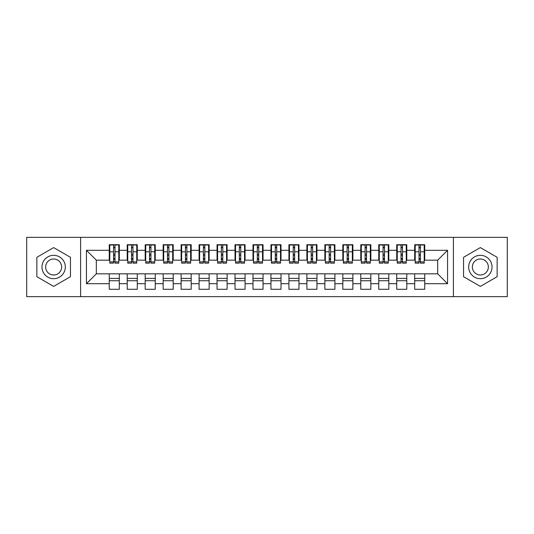 <?xml version="1.0" encoding="UTF-8"?>
<svg xmlns="http://www.w3.org/2000/svg" width="534" height="534" viewBox="0 0 534 534"><rect width="100%" height="100%" fill="white"/><g stroke="black" fill="none" stroke-linecap="round" stroke-linejoin="round"><path stroke-width="0.8" d="M453.399 296.644L507.3 296.644L507.3 237.356L453.399 237.356L453.399 296.644L80.601 296.644L80.601 237.356L26.7 237.356L26.7 296.644L80.601 296.644M424.744 278.408L414.684 278.408M414.684 280.744L424.744 280.744M406.781 278.408L396.715 278.408M396.715 280.744L406.781 280.744M388.812 278.408L378.753 278.408M378.753 280.744L388.812 280.744M370.843 278.408L360.784 278.408M360.784 280.744L370.843 280.744M352.881 278.408L342.821 278.408M342.821 280.744L352.881 280.744M334.911 278.408L324.852 278.408M324.852 280.744L334.911 280.744M316.949 278.408L306.883 278.408M306.883 280.744L316.949 280.744M298.98 278.408L288.921 278.408M288.921 280.744L298.98 280.744M281.011 278.408L270.952 278.408M270.952 280.744L281.011 280.744M263.048 278.408L252.989 278.408M252.989 280.744L263.048 280.744M245.079 278.408L235.02 278.408M235.02 280.744L245.079 280.744M227.117 278.408L217.051 278.408M217.051 280.744L227.117 280.744M209.148 278.408L199.089 278.408M199.089 280.744L209.148 280.744M191.179 278.408L181.119 278.408M181.119 280.744L191.179 280.744M173.216 278.408L163.157 278.408M163.157 280.744L173.216 280.744M155.247 278.408L145.188 278.408M145.188 280.744L155.247 280.744M137.285 278.408L127.219 278.408M127.219 280.744L137.285 280.744M453.399 237.356L80.601 237.356M109.797 260.171L96.32 260.171L86.441 250.292L86.441 283.708L109.256 283.708L109.256 289.281L119.316 289.281L119.316 283.708L127.219 283.708L127.219 289.281L137.285 289.281L137.285 283.708L145.188 283.708L145.188 289.281L155.247 289.281L155.247 283.708L163.157 283.708L163.157 289.281L173.216 289.281L173.216 283.708L181.119 283.708L181.119 289.281L191.179 289.281L191.179 283.708L199.089 283.708L199.089 289.281L209.148 289.281L209.148 283.708L217.051 283.708L217.051 289.281L227.117 289.281L227.117 283.708L235.02 283.708L235.02 289.281L245.079 289.281L245.079 283.708L252.989 283.708L252.989 289.281L263.048 289.281L263.048 283.708L270.952 283.708L270.952 289.281L281.011 289.281L281.011 283.708L288.921 283.708L288.921 289.281L298.98 289.281L298.98 283.708L306.883 283.708L306.883 289.281L316.949 289.281L316.949 283.708L324.852 283.708L324.852 289.281L334.911 289.281L334.911 283.708L342.821 283.708L342.821 289.281L352.881 289.281L352.881 283.708L360.784 283.708L360.784 289.281L370.843 289.281L370.843 283.708L378.753 283.708L378.753 289.281L388.812 289.281L388.812 283.708L396.715 283.708L396.715 289.281L406.781 289.281L406.781 283.708L414.684 283.708L414.684 289.281L424.744 289.281L424.744 273.829L437.68 273.829L437.68 260.171L424.203 260.171M86.441 250.292L109.256 250.292L109.256 260.171M437.68 260.171L447.559 250.292L424.744 250.292L424.744 244.719L414.684 244.719L414.684 250.292L406.781 250.292L406.781 244.719L396.715 244.719L396.715 250.292L388.812 250.292L388.812 244.719L378.753 244.719L378.753 250.292L370.843 250.292L370.843 244.719L360.784 244.719L360.784 250.292L352.881 250.292L352.881 244.719L342.821 244.719L342.821 250.292L334.911 250.292L334.911 244.719L324.852 244.719L324.852 250.292L316.949 250.292L316.949 244.719L306.883 244.719L306.883 250.292L298.98 250.292L298.98 244.719L288.921 244.719L288.921 250.292L281.011 250.292L281.011 244.719L270.952 244.719L270.952 250.292L263.048 250.292L263.048 244.719L252.989 244.719L252.989 250.292L245.079 250.292L245.079 244.719L235.02 244.719L235.02 250.292L227.117 250.292L227.117 244.719L217.051 244.719L217.051 250.292L209.148 250.292L209.148 244.719L199.089 244.719L199.089 250.292L191.179 250.292L191.179 244.719L181.119 244.719L181.119 250.292L173.216 250.292L173.216 244.719L163.157 244.719L163.157 250.292L155.247 250.292L155.247 244.719L145.188 244.719L145.188 250.292L137.285 250.292L137.285 244.719L127.219 244.719L127.219 250.292L119.316 250.292L119.316 244.719L109.256 244.719L109.256 250.292M447.559 250.292L447.559 283.708L424.744 283.708M406.781 283.708L406.781 273.829L424.744 273.829M414.684 283.708L414.684 273.829M424.744 250.292L424.744 260.171M388.812 283.708L388.812 273.829L406.781 273.829M396.715 283.708L396.715 273.829M414.684 250.292L414.684 260.171L406.24 260.171M406.781 250.292L406.781 260.171M370.843 283.708L370.843 273.829L388.812 273.829M378.753 283.708L378.753 273.829M396.715 250.292L396.715 260.171L388.271 260.171M388.812 250.292L388.812 260.171M352.881 283.708L352.881 273.829L370.843 273.829M360.784 283.708L360.784 273.829M378.753 250.292L378.753 260.171L370.309 260.171M370.843 250.292L370.843 260.171M334.911 283.708L334.911 273.829L352.881 273.829M342.821 283.708L342.821 273.829M360.784 250.292L360.784 260.171L352.34 260.171M352.881 250.292L352.881 260.171M316.949 283.708L316.949 273.829L334.911 273.829M324.852 283.708L324.852 273.829M342.821 250.292L342.821 260.171L334.371 260.171M334.911 250.292L334.911 260.171M298.98 283.708L298.98 273.829L316.949 273.829M306.883 283.708L306.883 273.829M324.852 250.292L324.852 260.171L316.408 260.171M316.949 250.292L316.949 260.171M281.011 283.708L281.011 273.829L298.98 273.829M288.921 283.708L288.921 273.829M306.883 250.292L306.883 260.171L298.439 260.171M298.98 250.292L298.98 260.171M263.048 283.708L263.048 273.829L281.011 273.829M270.952 283.708L270.952 273.829M288.921 250.292L288.921 260.171L280.477 260.171M281.011 250.292L281.011 260.171M245.079 283.708L245.079 273.829L263.048 273.829M252.989 283.708L252.989 273.829M270.952 250.292L270.952 260.171L262.508 260.171M263.048 250.292L263.048 260.171M227.117 283.708L227.117 273.829L245.079 273.829M235.02 283.708L235.02 273.829M252.989 250.292L252.989 260.171L244.545 260.171M245.079 250.292L245.079 260.171M209.148 283.708L209.148 273.829L227.117 273.829M217.051 283.708L217.051 273.829M235.02 250.292L235.02 260.171L226.576 260.171M227.117 250.292L227.117 260.171M191.179 283.708L191.179 273.829L209.148 273.829M199.089 283.708L199.089 273.829M217.051 250.292L217.051 260.171L208.607 260.171M209.148 250.292L209.148 260.171M173.216 283.708L173.216 273.829L191.179 273.829M181.119 283.708L181.119 273.829M199.089 250.292L199.089 260.171L190.645 260.171M191.179 250.292L191.179 260.171M155.247 283.708L155.247 273.829L173.216 273.829M163.157 283.708L163.157 273.829M181.119 250.292L181.119 260.171L172.676 260.171M173.216 250.292L173.216 260.171M137.285 283.708L137.285 273.829L155.247 273.829M145.188 283.708L145.188 273.829M163.157 250.292L163.157 260.171L154.713 260.171M155.247 250.292L155.247 260.171M119.316 283.708L119.316 273.829L137.285 273.829M127.219 283.708L127.219 273.829M145.188 250.292L145.188 260.171L136.744 260.171M137.285 250.292L137.285 260.171M119.316 278.408L109.256 278.408M109.256 280.744L119.316 280.744M86.441 283.708L96.32 273.829L119.316 273.829M109.256 283.708L109.256 273.829M127.219 250.292L127.219 260.171L118.775 260.171M119.316 250.292L119.316 260.171M70.448 257.301L53.647 247.602L36.853 257.301L36.853 276.699L53.647 286.398L70.448 276.699L70.448 257.301L70.448 276.699L53.647 286.398L36.853 276.699L36.853 257.301L53.647 247.602L70.448 257.301M463.552 257.301L463.552 276.699L480.353 286.398L497.147 276.699L497.147 257.301L480.353 247.602L463.552 257.301L480.353 247.602L497.147 257.301L497.147 276.699L480.353 286.398L463.552 276.699L463.552 257.301M96.32 260.171L96.32 273.829M415.225 260.171L414.684 260.171M397.256 260.171L396.715 260.171M379.287 260.171L378.753 260.171M361.324 260.171L360.784 260.171M343.355 260.171L342.821 260.171M325.393 260.171L324.852 260.171M307.424 260.171L306.883 260.171M289.455 260.171L288.921 260.171M271.492 260.171L270.952 260.171M253.523 260.171L252.989 260.171M235.561 260.171L235.02 260.171M217.592 260.171L217.051 260.171M199.629 260.171L199.089 260.171M181.66 260.171L181.119 260.171M163.691 260.171L163.157 260.171M145.729 260.171L145.188 260.171M127.76 260.171L127.219 260.171M447.559 283.708L437.68 273.829M109.797 244.899L118.775 244.899L109.797 244.899L109.797 263.135L113.568 263.135L113.568 244.972L118.775 244.993L118.775 263.135L115.004 263.135L115.004 244.993M113.568 247.309L115.004 247.309M113.568 261.627L115.004 261.627M115.004 259.37L113.568 259.37M113.568 258.489L115.004 258.489M119.316 253.256L118.775 253.256M119.316 255.592L118.775 255.592M109.797 253.256L109.256 253.256M109.797 255.592L109.256 255.592M113.568 255.592L115.004 255.592M127.76 244.899L136.744 244.899L127.76 244.899L127.76 263.135L131.531 263.135L131.531 244.972L136.744 244.993L136.744 263.135L132.973 263.135L132.973 244.993M131.531 247.309L132.973 247.309M131.531 261.627L132.973 261.627M132.973 259.37L131.531 259.37M131.531 258.489L132.973 258.489M137.285 253.256L136.744 253.256M137.285 255.592L136.744 255.592M127.76 253.256L127.219 253.256M127.76 255.592L127.219 255.592M131.531 255.592L132.973 255.592M145.729 244.899L154.713 244.899L145.729 244.899L145.729 263.135L149.5 263.135L149.5 244.972L154.713 244.993L154.713 263.135L150.935 263.135L150.935 244.993M149.5 247.309L150.935 247.309M149.5 261.627L150.935 261.627M150.935 259.37L149.5 259.37M149.5 258.489L150.935 258.489M155.247 253.256L154.713 253.256M155.247 255.592L154.713 255.592M145.729 253.256L145.188 253.256M145.729 255.592L145.188 255.592M149.5 255.592L150.935 255.592M163.691 244.899L172.676 244.899L163.691 244.899L163.691 263.135L167.469 263.135L167.469 244.972L172.676 244.993L172.676 263.135L168.904 263.135L168.904 244.993M167.469 247.309L168.904 247.309M167.469 261.627L168.904 261.627M168.904 259.37L167.469 259.37M167.469 258.489L168.904 258.489M173.216 253.256L172.676 253.256M173.216 255.592L172.676 255.592M163.691 253.256L163.157 253.256M163.691 255.592L163.157 255.592M167.469 255.592L168.904 255.592M181.66 244.899L190.645 244.899L181.66 244.899L181.66 263.135L185.431 263.135L185.431 244.972L190.645 244.993L190.645 263.135L186.873 263.135L186.873 244.993M185.431 247.309L186.873 247.309M185.431 261.627L186.873 261.627M186.873 259.37L185.431 259.37M185.431 258.489L186.873 258.489M191.179 253.256L190.645 253.256M191.179 255.592L190.645 255.592M181.66 253.256L181.119 253.256M181.66 255.592L181.119 255.592M185.431 255.592L186.873 255.592M53.647 255.319A11.681 11.681 0 0 0 41.972 267A11.681 11.681 0 0 0 53.647 278.681A11.681 11.681 0 0 0 65.328 267A11.681 11.681 0 0 0 53.647 255.319M53.647 259.003A7.997 7.997 0 0 0 45.657 267A7.997 7.997 0 0 0 53.647 274.997A7.997 7.997 0 0 0 61.644 267A7.997 7.997 0 0 0 53.647 259.003M480.353 255.319A11.681 11.681 0 0 0 468.672 267A11.681 11.681 0 0 0 480.353 278.681A11.681 11.681 0 0 0 492.028 267A11.681 11.681 0 0 0 480.353 255.319M480.353 259.003A7.997 7.997 0 0 0 472.356 267A7.997 7.997 0 0 0 480.353 274.997A7.997 7.997 0 0 0 488.343 267A7.997 7.997 0 0 0 480.353 259.003M199.629 244.899L208.607 244.899L199.629 244.899L199.629 263.135L203.401 263.135L203.401 244.972L208.607 244.993L208.607 263.135L204.836 263.135L204.836 244.993M203.401 247.309L204.836 247.309M203.401 261.627L204.836 261.627M204.836 259.37L203.401 259.37M203.401 258.489L204.836 258.489M209.148 253.256L208.607 253.256M209.148 255.592L208.607 255.592M199.629 253.256L199.089 253.256M199.629 255.592L199.089 255.592M203.401 255.592L204.836 255.592M217.592 244.899L226.576 244.899L217.592 244.899L217.592 263.135L221.363 263.135L221.363 244.972L226.576 244.993L226.576 263.135L222.805 263.135L222.805 244.993M221.363 247.309L222.805 247.309M221.363 261.627L222.805 261.627M222.805 259.37L221.363 259.37M221.363 258.489L222.805 258.489M227.117 253.256L226.576 253.256M227.117 255.592L226.576 255.592M217.592 253.256L217.051 253.256M217.592 255.592L217.051 255.592M221.363 255.592L222.805 255.592M235.561 244.899L244.545 244.899L235.561 244.899L235.561 263.135L239.332 263.135L239.332 244.972L244.545 244.993L244.545 263.135L240.767 263.135L240.767 244.993M239.332 247.309L240.767 247.309M239.332 261.627L240.767 261.627M240.767 259.37L239.332 259.37M239.332 258.489L240.767 258.489M245.079 253.256L244.545 253.256M245.079 255.592L244.545 255.592M235.561 253.256L235.02 253.256M235.561 255.592L235.02 255.592M239.332 255.592L240.767 255.592M253.523 244.899L262.508 244.899L253.523 244.899L253.523 263.135L257.301 263.135L257.301 244.972L262.508 244.993L262.508 263.135L258.736 263.135L258.736 244.993M257.301 247.309L258.736 247.309M257.301 261.627L258.736 261.627M258.736 259.37L257.301 259.37M257.301 258.489L258.736 258.489M263.048 253.256L262.508 253.256M263.048 255.592L262.508 255.592M253.523 253.256L252.989 253.256M253.523 255.592L252.989 255.592M257.301 255.592L258.736 255.592M271.492 244.899L280.477 244.899L271.492 244.899L271.492 263.135L275.264 263.135L275.264 244.972L280.477 244.993L280.477 263.135L276.699 263.135L276.699 244.993M275.264 247.309L276.699 247.309M275.264 261.627L276.699 261.627M276.699 259.37L275.264 259.37M275.264 258.489L276.699 258.489M281.011 253.256L280.477 253.256M281.011 255.592L280.477 255.592M271.492 253.256L270.952 253.256M271.492 255.592L270.952 255.592M275.264 255.592L276.699 255.592M289.455 244.899L298.439 244.899L289.455 244.899L289.455 263.135L293.233 263.135L293.233 244.972L298.439 244.993L298.439 263.135L294.668 263.135L294.668 244.993M293.233 247.309L294.668 247.309M293.233 261.627L294.668 261.627M294.668 259.37L293.233 259.37M293.233 258.489L294.668 258.489M298.98 253.256L298.439 253.256M298.98 255.592L298.439 255.592M289.455 253.256L288.921 253.256M289.455 255.592L288.921 255.592M293.233 255.592L294.668 255.592M307.424 244.899L316.408 244.899L307.424 244.899L307.424 263.135L311.195 263.135L311.195 244.972L316.408 244.993L316.408 263.135L312.637 263.135L312.637 244.993M311.195 247.309L312.637 247.309M311.195 261.627L312.637 261.627M312.637 259.37L311.195 259.37M311.195 258.489L312.637 258.489M316.949 253.256L316.408 253.256M316.949 255.592L316.408 255.592M307.424 253.256L306.883 253.256M307.424 255.592L306.883 255.592M311.195 255.592L312.637 255.592M325.393 244.899L334.371 244.899L325.393 244.899L325.393 263.135L329.164 263.135L329.164 244.972L334.371 244.993L334.371 263.135L330.599 263.135L330.599 244.993M329.164 247.309L330.599 247.309M329.164 261.627L330.599 261.627M330.599 259.37L329.164 259.37M329.164 258.489L330.599 258.489M334.911 253.256L334.371 253.256M334.911 255.592L334.371 255.592M325.393 253.256L324.852 253.256M325.393 255.592L324.852 255.592M329.164 255.592L330.599 255.592M343.355 244.899L352.34 244.899L343.355 244.899L343.355 263.135L347.127 263.135L347.127 244.972L352.34 244.993L352.34 263.135L348.569 263.135L348.569 244.993M347.127 247.309L348.569 247.309M347.127 261.627L348.569 261.627M348.569 259.37L347.127 259.37M347.127 258.489L348.569 258.489M352.881 253.256L352.34 253.256M352.881 255.592L352.34 255.592M343.355 253.256L342.821 253.256M343.355 255.592L342.821 255.592M347.127 255.592L348.569 255.592M361.324 244.899L370.309 244.899L361.324 244.899L361.324 263.135L365.096 263.135L365.096 244.972L370.309 244.993L370.309 263.135L366.531 263.135L366.531 244.993M365.096 247.309L366.531 247.309M365.096 261.627L366.531 261.627M366.531 259.37L365.096 259.37M365.096 258.489L366.531 258.489M370.843 253.256L370.309 253.256M370.843 255.592L370.309 255.592M361.324 253.256L360.784 253.256M361.324 255.592L360.784 255.592M365.096 255.592L366.531 255.592M379.287 244.899L388.271 244.899L379.287 244.899L379.287 263.135L383.065 263.135L383.065 244.972L388.271 244.993L388.271 263.135L384.5 263.135L384.5 244.993M383.065 247.309L384.5 247.309M383.065 261.627L384.5 261.627M384.5 259.37L383.065 259.37M383.065 258.489L384.5 258.489M388.812 253.256L388.271 253.256M388.812 255.592L388.271 255.592M379.287 253.256L378.753 253.256M379.287 255.592L378.753 255.592M383.065 255.592L384.5 255.592M397.256 244.899L406.24 244.899L397.256 244.899L397.256 263.135L401.027 263.135L401.027 244.972L406.24 244.993L406.24 263.135L402.469 263.135L402.469 244.993M401.027 247.309L402.469 247.309M401.027 261.627L402.469 261.627M402.469 259.37L401.027 259.37M401.027 258.489L402.469 258.489M406.781 253.256L406.24 253.256M406.781 255.592L406.24 255.592M397.256 253.256L396.715 253.256M397.256 255.592L396.715 255.592M401.027 255.592L402.469 255.592M415.225 244.899L424.203 244.899L415.225 244.899L415.225 263.135L418.996 263.135L418.996 244.972L424.203 244.993L424.203 263.135L420.432 263.135L420.432 244.993M418.996 247.309L420.432 247.309M418.996 261.627L420.432 261.627M420.432 259.37L418.996 259.37M418.996 258.489L420.432 258.489M424.744 253.256L424.203 253.256M424.744 255.592L424.203 255.592M415.225 253.256L414.684 253.256M415.225 255.592L414.684 255.592M418.996 255.592L420.432 255.592M109.797 244.993L113.568 244.993M115.004 261.9L118.775 261.9M115.004 251.788L118.775 251.788M109.797 261.9L113.568 261.9M109.797 251.788L113.568 251.788M113.568 254.224L115.004 254.224M113.568 247.776L115.004 247.776M127.76 244.993L131.531 244.993M132.973 261.9L136.744 261.9M132.973 251.788L136.744 251.788M127.76 261.9L131.531 261.9M127.76 251.788L131.531 251.788M131.531 254.224L132.973 254.224M131.531 247.776L132.973 247.776M145.729 244.993L149.5 244.993M150.935 261.9L154.713 261.9M150.935 251.788L154.713 251.788M145.729 261.9L149.5 261.9M145.729 251.788L149.5 251.788M149.5 254.224L150.935 254.224M149.5 247.776L150.935 247.776M163.691 244.993L167.469 244.993M168.904 261.9L172.676 261.9M168.904 251.788L172.676 251.788M163.691 261.9L167.469 261.9M163.691 251.788L167.469 251.788M167.469 254.224L168.904 254.224M167.469 247.776L168.904 247.776M181.66 244.993L185.431 244.993M186.873 261.9L190.645 261.9M186.873 251.788L190.645 251.788M181.66 261.9L185.431 261.9M181.66 251.788L185.431 251.788M185.431 254.224L186.873 254.224M185.431 247.776L186.873 247.776M199.629 244.993L203.401 244.993M204.836 261.9L208.607 261.9M204.836 251.788L208.607 251.788M199.629 261.9L203.401 261.9M199.629 251.788L203.401 251.788M203.401 254.224L204.836 254.224M203.401 247.776L204.836 247.776M217.592 244.993L221.363 244.993M222.805 261.9L226.576 261.9M222.805 251.788L226.576 251.788M217.592 261.9L221.363 261.9M217.592 251.788L221.363 251.788M221.363 254.224L222.805 254.224M221.363 247.776L222.805 247.776M235.561 244.993L239.332 244.993M240.767 261.9L244.545 261.9M240.767 251.788L244.545 251.788M235.561 261.9L239.332 261.9M235.561 251.788L239.332 251.788M239.332 254.224L240.767 254.224M239.332 247.776L240.767 247.776M253.523 244.993L257.301 244.993M258.736 261.9L262.508 261.9M258.736 251.788L262.508 251.788M253.523 261.9L257.301 261.9M253.523 251.788L257.301 251.788M257.301 254.224L258.736 254.224M257.301 247.776L258.736 247.776M271.492 244.993L275.264 244.993M276.699 261.9L280.477 261.9M276.699 251.788L280.477 251.788M271.492 261.9L275.264 261.9M271.492 251.788L275.264 251.788M275.264 254.224L276.699 254.224M275.264 247.776L276.699 247.776M289.455 244.993L293.233 244.993M294.668 261.9L298.439 261.9M294.668 251.788L298.439 251.788M289.455 261.9L293.233 261.9M289.455 251.788L293.233 251.788M293.233 254.224L294.668 254.224M293.233 247.776L294.668 247.776M307.424 244.993L311.195 244.993M312.637 261.9L316.408 261.9M312.637 251.788L316.408 251.788M307.424 261.9L311.195 261.9M307.424 251.788L311.195 251.788M311.195 254.224L312.637 254.224M311.195 247.776L312.637 247.776M325.393 244.993L329.164 244.993M330.599 261.9L334.371 261.9M330.599 251.788L334.371 251.788M325.393 261.9L329.164 261.9M325.393 251.788L329.164 251.788M329.164 254.224L330.599 254.224M329.164 247.776L330.599 247.776M343.355 244.993L347.127 244.993M348.569 261.9L352.34 261.9M348.569 251.788L352.34 251.788M343.355 261.9L347.127 261.9M343.355 251.788L347.127 251.788M347.127 254.224L348.569 254.224M347.127 247.776L348.569 247.776M361.324 244.993L365.096 244.993M366.531 261.9L370.309 261.9M366.531 251.788L370.309 251.788M361.324 261.9L365.096 261.9M361.324 251.788L365.096 251.788M365.096 254.224L366.531 254.224M365.096 247.776L366.531 247.776M379.287 244.993L383.065 244.993M384.5 261.9L388.271 261.9M384.5 251.788L388.271 251.788M379.287 261.9L383.065 261.9M379.287 251.788L383.065 251.788M383.065 254.224L384.5 254.224M383.065 247.776L384.5 247.776M397.256 244.993L401.027 244.993M402.469 261.9L406.24 261.9M402.469 251.788L406.24 251.788M397.256 261.9L401.027 261.9M397.256 251.788L401.027 251.788M401.027 254.224L402.469 254.224M401.027 247.776L402.469 247.776M415.225 244.993L418.996 244.993M420.432 261.9L424.203 261.9M420.432 251.788L424.203 251.788M415.225 261.9L418.996 261.9M415.225 251.788L418.996 251.788M418.996 254.224L420.432 254.224M418.996 247.776L420.432 247.776"/></g></svg>
